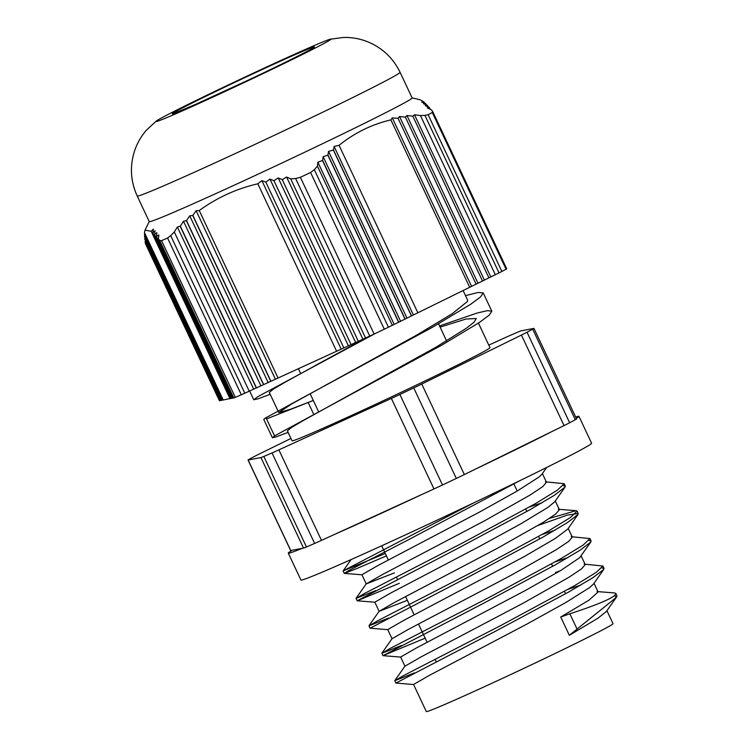 <?xml version="1.0" encoding="UTF-8"?>
<svg xmlns="http://www.w3.org/2000/svg" width="749" height="749" viewBox="0 0 749 749"><rect width="100%" height="100%" fill="white"/><g stroke="black" fill="none" stroke-linecap="round" stroke-linejoin="round"><path stroke-width="1.12" d="M433.971 488.947A20.214 0.477 -25.2 0 0 442.481 484.987L399.891 394.461A20.214 0.477 154.8 0 1 391.371 398.421L433.971 488.947L321.48 540.385L278.881 449.859L391.371 398.421M478.433 323.109L489.977 347.639A109.373 2.603 154.8 0 1 421.565 382.589A109.373 2.603 154.8 0 1 310.255 433.849A109.373 2.603 154.8 0 1 292.044 440.777L287.401 430.9M413.729 387.907L456.328 478.433A20.214 0.477 -25.2 0 0 464.343 474.576L421.743 384.05A20.214 0.477 154.8 0 1 413.729 387.907A168.207 4.007 154.8 0 1 399.891 394.461M421.743 384.05L521.435 335.065L564.034 425.591L464.343 474.576M488.797 345.13L503.141 338.567A20.214 0.477 154.8 0 1 509.994 335.496A168.207 4.007 154.8 0 1 518.168 331.985A20.214 0.477 154.8 0 1 521.079 330.852L533.878 328.399A20.214 0.477 154.8 0 1 533.971 328.408A20.214 0.477 154.8 0 1 532.708 329.195A168.207 4.007 154.8 0 1 527.043 332.238A20.214 0.477 154.8 0 1 521.435 335.065M290.949 438.446L260.586 453.36A20.214 0.477 154.8 0 0 254.988 456.188A168.207 4.007 154.8 0 0 249.314 459.221A20.214 0.477 154.8 0 0 248.05 460.017A20.214 0.477 154.8 0 0 248.153 460.026L260.942 457.573L303.542 548.099L290.752 550.543L248.153 460.026M278.881 449.859A20.214 0.477 154.8 0 1 272.027 452.92A168.207 4.007 154.8 0 1 263.854 456.441A20.214 0.477 154.8 0 1 260.942 457.573M564.034 425.591A20.214 0.477 -25.2 0 0 569.643 422.754L527.043 332.238M532.708 329.195L575.307 419.721A20.214 0.477 -25.2 0 0 576.571 418.925L533.971 328.408M248.05 460.017L290.649 550.543A20.214 0.477 -25.2 0 0 290.752 550.543M303.542 548.099A20.214 0.477 -25.2 0 0 306.453 546.967L263.854 456.441M272.027 452.92L314.627 543.446A20.214 0.477 -25.2 0 0 321.48 540.385M606.933 610.725L613.038 623.683A103.184 2.462 154.8 0 1 548.493 656.648A103.184 2.462 154.8 0 1 443.483 705.015A103.184 2.462 154.8 0 1 426.303 711.55L413.56 684.474L429.505 675.289L526.968 624.057L565.907 602.468L589.622 587.572L593.498 584.042L603.694 569.493L604.012 568.388L601.878 567.939M616.614 596.906L606.428 611.456L597.992 618.187L569.343 635.302L615.987 597.655L616.933 595.811L615.847 593.517M615.996 597.646L614.873 595.268C610.379 599.284 595.371 605.454 569.849 613.796L560.739 617.017L588.957 600.192L598.105 591.944M413.682 684.53L395.893 683.069L495.22 631.379L568.613 592.066L592.89 577.713L603.694 569.493M425.151 638.176L382.973 655.647L482.272 603.966L555.655 564.662L579.941 550.3L590.783 542.061L591.101 540.956L588.967 540.506M387.851 629.656L370.081 628.205L469.445 576.487L542.838 537.183L567.115 522.821L577.9 514.61L578.2 513.514L567.04 515.172L538.175 525.395M399.339 583.312L357.179 600.773L456.544 549.054L529.936 509.741L554.213 495.389L564.98 487.178L565.298 486.082L563.145 485.642M386.428 555.88L356.271 568.781L344.334 573.378L348.482 570.71L407.297 540.366L520.536 480.324M614.873 595.277L615.818 593.433L614.779 592.974L597.065 591.551M414.431 672.892L394.779 680.691L403.636 675.561L501.558 625.115L574.464 585.727L596.138 572.442L602.889 566.01L584.145 564.119M401.52 645.46L381.859 653.268L390.725 648.138L488.638 597.683L561.553 558.295L583.218 545.019L589.978 538.578L571.215 536.696M388.619 618.028L368.957 625.827L377.889 620.659L475.821 570.204L548.671 530.854L570.317 517.578L577.086 511.136L576.037 510.687L549.551 518.336M375.708 590.596L356.056 598.395L364.95 593.245L462.882 542.791L535.75 503.422L557.415 490.146L564.175 483.704L545.431 481.822M385.304 553.502L343.164 570.888L474.014 502.719M546.667 467.47L541.864 474.314L539.149 476.944L517.175 491.054L479.266 512.204L377.871 565.561M377.861 565.57L361.926 574.745L366.224 583.892L382.168 574.708L484.566 520.808L530.273 494.939L542.828 486.569L546.47 482.234M529.506 506.979L542.201 502.71M564.98 487.178L554.784 501.736L548.043 507.316L520.986 523.729L480.231 546.058L390.772 593.002L374.837 602.177L379.134 611.324L395.069 602.149L497.476 548.24L543.194 522.362L555.73 514.011L559.391 509.676M542.407 534.411L555.112 530.142M577.9 514.61L567.705 529.159L555.393 538.409L523.757 556.844L403.674 620.434L387.739 629.609L392.045 638.757L407.98 629.572L510.387 575.672L556.104 549.794L568.65 541.433L572.32 537.173L568.21 528.438M555.327 561.844L568.014 557.574M590.783 542.061L579.651 557.687L561.301 570.148L525.686 590.324L416.584 647.866L400.64 657.051L404.956 666.189L420.891 657.004L523.298 603.104L568.997 577.236L581.561 568.865L585.231 564.606L581.121 555.861M568.238 589.276L580.924 585.006M560.308 570.747L555.552 572.461M407.334 600.314L379.134 611.324M394.433 572.882L366.233 583.892M569.343 635.302L560.739 617.017M465.504 295.63L478.162 292.447L483.217 292.906L480.586 296.885L470.821 304.16L432.959 326.985L264.996 418.26L263.76 419.44L272.393 437.753M375.127 333.577L257.665 396.773L253.761 399.76L258.124 398.814L270.174 394.302M439.541 325.937L477.019 313.063L487.571 310.629L491.821 311.2L489.191 315.17L479.426 322.454L441.564 345.27L274.565 435.909L265.951 417.633M313.288 400.453L290.144 409.394L278.759 412.568L291.558 404.029L417.034 334.906L452.293 313.653L467.526 301.416L467.666 300.227L463.107 290.546M266.55 418.906L313.297 400.481M288.093 432.388L275.969 436.929L272.402 437.762L274.565 435.918M368.396 336.704L315.086 365.624M321.911 362.001L285.781 381.821L273.254 389.19L269.312 392.448L278.768 412.568M440.103 327.116L466.009 319.027L476.27 318.512L474.267 321.995L466.487 328.156L435.89 347.255L303.841 420.226L291.342 427.585L287.373 430.862M575.307 419.721A168.207 4.007 154.8 0 1 569.643 422.754M456.328 478.433A168.207 4.007 154.8 0 1 442.481 484.987M314.627 543.446A168.207 4.007 154.8 0 1 306.453 546.967M170.697 235.663L167.579 238.051L241.328 394.77L244.829 393.206L170.697 235.663L174.311 231.984L177.373 226.994L180.35 226.161L183.477 221.264L186.529 220.627L189.722 215.824L192.858 215.403L196.116 210.712L199.243 210.553C216.91 197.689 236.431 188.767 257.815 183.795L261.888 180.64L265.811 182.091L269.977 179.123L273.965 180.715L278.216 177.934L282.261 179.638L286.595 177.045L290.687 178.861L295.621 178.543L369.753 336.076L374.126 334.045L300.377 177.316L295.621 178.543M369.753 336.076L244.829 393.206M249.23 391.193L174.311 231.984M241.328 394.77A170.529 4.063 154.8 0 1 235.298 397.373L161.541 240.644L159.64 240.42L233.772 397.962L235.298 397.373M233.772 397.962L233.285 398.056L158.413 238.931L159.64 240.42M233.211 397.897L232.462 398.215L156.382 236.553L158.863 234.961L158.413 238.931M232.377 398.056L231.628 398.384L154.5 234.474L156.897 232.696L156.382 236.553M231.553 398.215L230.795 398.543L152.759 232.705L155.062 230.739L154.5 234.474M230.72 398.384L223.239 400.013L144.435 232.555L145.016 230.149L151.167 231.263L153.386 229.1L152.759 232.705M223.165 399.854L222.406 400.172L144.36 234.287L144.763 233.248M222.331 400.013L221.573 400.331L144.435 236.375L144.819 235.298M221.498 400.172L220.74 400.5L144.66 238.828L145.016 237.658M220.665 400.341L219.42 400.752L145.287 243.21L146.289 243.612M145.372 243.491L219.42 400.752M506.052 269.219L506.717 268.797L432.538 111.255L432.295 112.49L506.052 269.219A170.529 4.063 154.8 0 1 501.877 271.456L428.128 114.728L424.898 115.355L499.031 272.889L501.877 271.456M499.031 272.889L388.45 327.229L314.318 169.695L310.582 172.485L384.331 329.214L388.45 327.229M384.331 329.214A170.529 4.063 154.8 0 1 374.126 334.045M300.377 177.316A170.529 4.063 -25.2 0 0 310.582 172.485M314.318 169.695L317.426 166.109L317.876 162.243L322.641 160.445L323.137 156.672L327.884 155.174L328.549 151.401L333.483 150.006L334.101 146.458L339.054 145.325C354.474 132.891 371.757 124.409 390.894 119.868L392.279 117.865L398.065 118.323L399.535 116.516L405.378 117.106L406.95 115.486L412.839 116.198L414.497 114.766L420.442 115.58L424.898 115.355M428.128 114.728A170.529 4.063 -25.2 0 0 432.295 112.49M432.538 111.255L431.246 109.691L427.258 107.922L429.224 107.332L425.282 105.665L427.351 105.263L423.447 103.708L425.61 103.502L421.762 102.07L424.056 102.079L420.339 99.832L412.1 97.866M137.207 196.004A145.259 3.464 154.8 0 0 282.439 131.478A145.259 3.464 154.8 0 0 400.078 72.307L412.128 97.913A145.259 3.464 154.8 0 1 294.488 157.084A145.259 3.464 154.8 0 1 149.257 221.61L137.207 196.004C130.373 180.912 129.614 165.52 134.923 149.837C137.554 142.497 141.402 135.925 146.467 130.12L156.288 121.057A96.743 2.303 154.8 0 1 242.358 78.308A96.743 2.303 154.8 0 1 330.159 39.238A96.743 2.303 154.8 0 1 252.525 78.608A96.743 2.303 154.8 0 1 156.288 121.057M145.287 243.21L145.362 240.317M221.573 400.331L144.435 236.375M222.406 400.172L144.36 234.287M161.541 240.644A170.529 4.063 -25.2 0 0 167.579 238.051M219.925 400.659L145.006 241.45M392.345 325.319L317.426 166.109M290.687 178.861L365.568 337.996M220.758 400.49L144.651 238.762M183.477 221.264L260.905 385.782M186.407 220.73L263.545 384.649M177.373 226.994L253.658 389.096M180.209 226.292L256.289 387.963M189.722 215.824L268.142 382.477M192.746 215.487L270.792 381.335M196.116 210.712L275.389 379.163M199.243 210.553L278.048 378.02M256.458 387.888L180.35 226.161M263.685 384.583L186.529 220.627M270.913 381.278L192.858 215.403M229.962 398.702L151.167 231.263M323.137 156.672L400.556 321.199M327.884 155.174L405.012 319.093M317.876 162.243L394.152 324.345M322.519 160.576L398.599 322.248M328.549 151.401L406.96 318.053M333.389 150.09L411.435 315.938M334.101 146.458L413.364 314.908M339.054 145.325L417.858 312.782M398.749 322.173L322.641 160.445M405.143 319.027L327.987 155.071M411.538 315.881L333.483 150.006M278.216 177.934L355.635 342.462M273.965 180.715L351.084 344.615M282.261 179.638L358.331 341.301M286.595 177.045L362.881 339.147M269.977 179.123L348.397 345.776M343.847 347.929L265.811 182.091M261.888 180.64L341.16 349.081M336.61 351.234L257.815 183.795M427.389 105.3L428.119 106.854M429.271 107.379L430.123 109.185M425.638 103.531L426.247 104.823M424.056 102.079L424.524 103.09M406.95 115.486L484.369 280.014M405.378 117.106L482.506 281.015M412.839 116.198L488.919 277.86M414.497 114.766L490.773 276.868M399.535 116.516L477.956 283.159M476.102 284.161L398.065 118.323M392.279 117.865L471.552 286.315M469.689 287.307L390.894 119.868M420.442 115.58L495.323 274.714M576.327 418.419A160.623 3.829 -25.2 0 0 578.949 416.341L591.598 443.23A160.623 3.829 154.8 0 1 447.893 515.087A160.623 3.829 154.8 0 1 300.92 580.007L288.271 553.127A160.623 3.829 -25.2 0 0 302.128 548.371M292.166 550.272A160.623 3.829 -25.2 0 0 288.271 553.127M333.923 534.692A160.623 3.829 -25.2 0 0 421.528 494.64M475.362 469.155A160.623 3.829 -25.2 0 0 553.005 431.003M578.949 416.341A160.623 3.829 -25.2 0 0 575.681 417.034M569.849 613.787L577.161 629.329M308.185 402.55L313.728 414.337M250.803 78.945A78.542 1.873 -25.2 0 0 300.817 52.149A78.542 1.873 -25.2 0 0 178.402 110.094A78.542 1.873 -25.2 0 0 250.803 78.945M298.364 368.723L300.536 373.339M310.105 393.693L318.606 411.744M381.672 545.778L388.385 560.037M396.38 577.039L397.504 579.417M405.593 596.607L414.197 614.901M418.504 624.039L427.108 642.324M435.113 659.335L436.227 661.713M438.539 323.793L446.591 340.898M513.748 483.629L517.231 491.026M525.732 509.105L526.856 511.473M538.643 536.527L539.757 538.906M551.554 563.96L552.668 566.338M564.456 591.392L565.579 593.77M604.012 568.379L602.898 566.001M591.111 540.947L589.987 538.568M578.2 513.514L577.114 511.211M565.289 486.082L564.175 483.714M395.893 683.069L394.77 680.691M382.982 655.637L381.868 653.259M370.081 628.205L368.957 625.827M357.17 600.773L356.047 598.395M344.259 573.341L343.145 570.963M362.039 574.801L344.334 573.378M374.959 602.224L357.245 600.801M400.752 657.098L383.048 655.675M394.798 680.616L404.994 666.067M381.878 653.194L392.073 638.644M368.976 625.752L379.172 611.203M576.037 510.687L558.333 509.264M356.084 598.32L366.27 583.761M343.164 570.888L351.094 559.569M249.632 391.006L253.752 399.769M483.217 292.906L491.821 311.2M337.181 378.975L324.56 385.735M333.165 404.02L345.785 397.26M594.032 583.293L598.142 592.028M555.299 500.997L559.419 509.732M542.398 473.565L546.508 482.309M149.229 221.564L145.016 230.149M174.676 113.146L195.629 104.354L250.775 78.954C281.362 64.564 310.507 49.883 312.361 48.357L311.987 48.648M400.078 72.307C392.804 57.42 381.428 47.028 365.961 41.12C358.621 38.471 351.103 37.244 343.407 37.45L330.159 39.238"/></g></svg>
